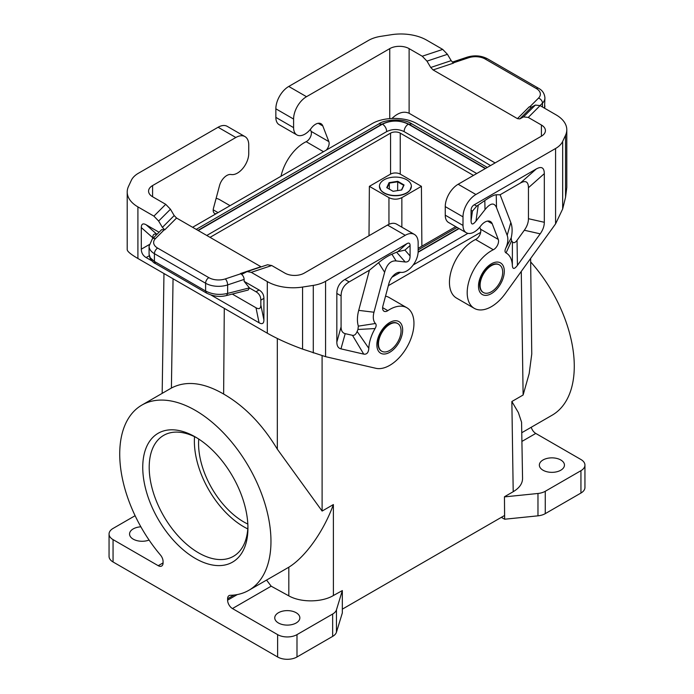 <?xml version="1.0" encoding="UTF-8"?>
<svg xmlns="http://www.w3.org/2000/svg" width="694" height="694" viewBox="0 0 694 694"><rect width="100%" height="100%" fill="white"/><g stroke="black" fill="none" stroke-linecap="round" stroke-linejoin="round"><path stroke-width="1.04" d="M391.971 277.21L400.455 272.308M413.225 264.943L467.93 233.358M490.537 165.562L469.612 153.053L416.686 123.541C404.784 116.635 383.6 116.739 371.906 123.766L192.602 227.294M480.647 232.377L388.319 285.685M149.071 540.053A12.553 7.244 180 0 1 133.231 539.151A12.553 7.244 180 0 1 129.552 534.033A12.553 7.244 180 0 1 140.873 526.815M266.565 580.063L271.172 586.187L288.817 595.86C300.754 602.661 321.773 602.505 333.398 595.521L342.333 590.577L342.333 612.932L336.46 632.173A13.689 7.903 0 0 1 332.652 636.389L296.989 656.984A13.689 7.903 0 0 1 277.626 656.984L113.061 561.975A13.689 7.903 0 0 1 109.053 556.388L109.053 534.033A13.689 7.903 0 0 1 113.061 528.438L135.104 515.711M109.053 534.033A13.689 7.903 0 0 0 113.061 539.62L158.232 565.697A6.845 3.956 -120 0 0 161.659 566.035A6.845 3.956 -120 0 0 163.073 562.903L158.232 565.697M404.108 131.591C398.304 128.832 392.5 128.832 386.697 131.591C386.515 128.485 385.118 125.987 382.507 124.139C391.104 120.062 399.701 120.062 408.298 124.139C405.686 125.987 404.29 128.485 404.108 131.617L476.743 173.526M206.769 235.474L386.697 131.591M369.008 235.734L369.373 186.348L388.952 197.651C393.246 199.681 397.549 199.681 401.852 197.651L421.423 186.348L400.238 174.116L400.238 133.135A6.845 3.956 0 0 0 390.557 133.135L210.039 237.357M400.238 133.135L473.473 175.417M455.732 226.634L418.152 248.331M411.906 123.905L408.94 124.2C399.918 119.915 390.887 119.915 381.865 124.2L378.898 123.905C382.698 120.27 402.468 117.329 411.906 123.905L487.301 167.436M326.258 150.121A6.845 3.956 -60 0 0 328.852 141.611L322.814 125.952A10.948 6.324 120 0 0 321.018 123.732A10.948 6.324 120 0 0 311.545 127.861L310.712 128.911A15.971 9.222 120 0 1 296.902 134.931A15.971 9.222 120 0 1 293.597 127.627L293.597 119.056A18.252 10.54 -60 0 1 306.505 96.7L389.75 48.632A13.689 7.903 180 0 1 409.113 48.632L409.113 113.278L495.108 162.925M328.852 141.611L311.103 131.357A6.845 3.956 -60 0 1 306.167 141.689A34.223 19.762 120 0 0 281.009 176.25M463.002 225.429A15.971 9.222 120 0 0 466.307 232.742L448.567 222.496A15.971 9.222 120 0 1 445.253 215.183L463.002 225.429L463.002 216.858A18.252 10.54 -60 0 1 475.911 194.502L555.582 148.499A27.378 15.806 -0 0 0 562.669 141.42L565.549 135.226A36.504 21.08 180 0 0 566.79 129.769A36.504 21.08 180 0 0 556.094 114.866L540.088 105.618L535.36 105.072L523.545 116.887L519.806 118.9L517.438 118.631L433.082 69.929L430.722 67.474L426.975 61.133L422.256 56.223L442.711 49.404L426.697 40.157A36.504 21.08 180 0 0 391.433 34.7L380.711 36.357A27.378 15.806 180 0 0 368.436 40.452L288.756 86.455A18.252 10.54 -60 0 0 275.848 108.811L275.848 117.373A15.971 9.222 120 0 0 279.162 124.686L296.902 134.931M311.103 131.357L310.339 129.379M442.711 49.404L447.439 54.314L451.178 60.647L453.546 63.102L433.082 69.929M523.545 116.887L528.273 117.425L541.415 125.015A13.689 7.903 180 0 1 545.423 130.602A13.689 7.903 180 0 1 541.415 136.189L458.161 184.257A18.252 10.54 -60 0 0 445.253 206.612L445.253 215.183M422.256 56.223L409.113 48.632M535.36 105.072L531.613 107.093L529.253 106.815L517.438 118.631M544.547 108.195L544.92 97.871C544.521 93.525 542.422 90.341 538.631 88.329A4.563 2.637 -60 0 0 536.349 88.554L485.167 59.007A13.689 7.903 -0 0 0 468.641 57.749A4.563 1.865 -108.4 0 0 467.201 57.151C474.436 55 481.185 55.546 487.448 58.782L538.631 88.329M479.745 227.19L480.508 229.167A6.845 3.956 120 0 1 475.572 239.499A34.223 19.762 120 0 0 451.681 269.437A34.223 19.762 120 0 0 456.539 298.099L474.288 308.353A34.223 19.762 120 0 0 505.275 293.588L555.582 223.867L562.669 208.955L565.549 197.261L566.79 187.484L566.79 129.769M142.747 467.331A74.379 42.941 -120 0 0 195.344 558.436A74.379 42.941 -120 0 0 247.94 528.065A74.379 42.941 -120 0 0 195.344 436.968A74.379 42.941 -120 0 0 142.747 467.331M277.626 656.984L277.626 634.628L232.447 608.551A6.845 3.956 60 0 1 227.606 600.163L237.296 594.567M248.816 590.316A106.945 61.74 -120 0 0 248.816 466.828A106.945 61.74 -120 0 0 141.871 405.088L171.409 388.033C186.113 380.39 203.516 382.394 223.633 394.045C244.462 406.033 262.358 424.416 277.331 449.191L322.111 511.062L333.38 504.564C323.551 531.769 305.1 557.239 288.817 567.215L248.816 590.316A106.945 61.74 -120 0 1 230.217 595.313A6.845 3.956 -120 0 0 229.029 595.634A6.845 3.956 -120 0 0 227.606 598.766L227.606 600.163M141.871 405.088A106.945 61.74 -120 0 0 160.47 555.044A6.845 3.956 -120 0 1 163.073 561.507L163.073 562.903M342.333 590.577L336.46 609.818A13.689 7.903 0 0 1 332.652 614.034L296.989 634.628A13.689 7.903 0 0 1 277.626 634.628M198.753 439.068A63.883 36.886 -120 0 0 198.571 443.674A63.883 36.886 -120 0 0 247.827 524.065M224.283 308.362L223.633 394.045M513.204 491.708L511.86 401.514L518.366 412.574L521.576 422.221L522.556 478.513C522.487 483.631 519.372 488.029 513.204 491.708L504.451 496.765L504.59 515.477L342.333 609.159M194.537 436.691A69.816 40.313 -120 0 0 243.741 526.763A69.816 40.313 -120 0 0 247.775 528.897M196.983 437.94A69.816 40.313 -120 0 0 163.663 435.372A69.816 40.313 -120 0 0 149.201 467.331A69.816 40.313 -120 0 0 198.571 552.849A69.816 40.313 -120 0 0 233.479 556.302A69.816 40.313 -120 0 0 247.914 526.156M369.373 186.348L390.557 174.116L390.557 133.135M400.238 174.116A6.845 3.956 0 0 0 390.557 174.116M480.101 285.225A15.971 9.222 -60 0 1 491.395 265.672A15.971 9.222 -60 0 1 499.385 264.874A15.971 9.222 -60 0 1 502.69 272.187A15.971 9.222 -60 0 1 495.716 288.262A15.971 9.222 -60 0 1 483.414 292.538A15.971 9.222 -60 0 1 480.101 285.225M499.168 264.761A15.971 9.222 120 0 0 498.951 264.631A15.971 9.222 120 0 0 490.962 265.42A15.971 9.222 120 0 0 479.675 284.982A15.971 9.222 120 0 0 482.981 292.295A15.971 9.222 120 0 0 483.198 292.408M506.065 252.928L511.582 240.775A43.887 25.34 -60 0 1 512.398 241.833L512.346 265.446A29.66 17.124 120 0 0 506.065 252.928C504.79 252.165 504.677 250.612 505.709 248.287A15.971 9.222 120 0 0 507.175 235.335L496.522 207.671C494.249 202.292 490.415 202.934 485.011 209.623L475.963 221.143C472.796 225.038 471.165 224.917 471.07 220.77L471.07 210.334L472.449 211.132L476.709 206.144L484.811 200.566C490.276 196.792 494.085 194.867 496.227 194.771L500.114 194.754L520.379 183.051C525.653 180.128 528.342 181.681 528.446 187.71L528.446 218.705L544.313 222.297L544.313 173.639C544.209 167.61 541.52 166.057 536.245 168.98L474.297 204.747C472.189 206.014 471.113 207.879 471.07 210.334M507.175 235.335L510.819 222.548L500.114 194.754M505.709 248.287L511.2 237.886A30.198 17.437 -60 0 0 510.819 222.548M511.582 240.775L511.2 237.886M528.446 218.705C528.42 222.583 527.05 226.426 524.317 230.243L517.039 240.332L517.42 265.386C514.349 269.402 512.658 269.419 512.346 265.446M517.039 240.332C515.148 242.839 513.603 243.342 512.398 241.833M517.42 265.386L540.192 233.835C542.916 230.018 544.287 226.175 544.313 222.297M487.596 221.082L492.219 223.754L498.257 239.413A6.845 3.956 120 0 1 493.321 249.745A34.223 19.762 120 0 0 469.422 279.682A34.223 19.762 120 0 0 474.288 308.353M409.113 113.278C403.83 110.901 398.13 112.619 391.997 118.422M492.219 223.754A10.948 6.324 120 0 0 490.424 221.533A10.948 6.324 120 0 0 480.951 225.663L480.118 226.721A15.971 9.222 120 0 1 466.307 232.742M414.37 234.399L396.621 224.153A18.252 10.54 120 0 0 387.495 225.056L304.25 273.115A13.689 7.903 180 0 1 284.887 273.115L271.744 265.533L251.289 272.352L267.303 281.599A36.504 21.08 180 0 0 302.567 287.056L313.289 285.39A27.378 15.806 180 0 0 325.564 281.304L405.244 235.301A18.252 10.54 120 0 1 414.37 234.399A18.252 10.54 120 0 1 418.152 242.753L418.152 251.323A15.971 9.222 -60 0 1 412.409 265.984A15.971 9.222 -60 0 1 401.028 272.378L400.204 272.282A10.948 6.324 -60 0 0 388.935 283.395L382.897 306.011A6.845 3.956 120 0 0 384.025 311.224A6.845 3.956 120 0 0 387.833 310.643A34.223 19.762 -60 0 1 406.866 307.754A34.223 19.762 -60 0 1 408.298 344.649A34.223 19.762 -60 0 1 375.87 368.297L325.564 356.664L302.567 349.091C289.138 344.198 277.383 338.906 267.303 333.198L137.906 258.489C130.94 254.429 127.375 251.497 127.21 249.701L127.21 191.986A36.504 21.08 180 0 1 128.451 186.53L131.331 180.336A27.378 15.806 0 0 1 138.418 173.248L218.09 127.254L235.839 137.499L152.585 185.558L152.585 196.74A13.689 7.903 180 0 1 148.577 191.145A13.689 7.903 180 0 1 152.585 185.558M251.289 272.352L247.064 271.588L242.57 273.93L240.809 273.757C242.831 275.145 243.95 277.036 244.149 279.404L244.149 281.365L259.07 289.979L255.999 291.749L249.467 287.975L244.149 281.365M156.783 234.52C154.146 233.375 152.801 234.451 152.758 237.73L152.758 238.554M255.999 307.763L259.07 322.771C262.237 324.523 263.85 323.586 263.911 319.969L263.911 298.359L260.84 300.138L260.84 304.97C260.779 308.587 259.166 309.515 255.999 307.763L232.282 294.065M260.84 300.138C260.779 296.442 259.166 293.649 255.999 291.749M226.478 295.54C219.911 297.223 213.266 296.399 206.552 293.085L205.606 291.003C212.312 294.456 219.66 295.254 227.641 293.397L226.478 295.54L248.157 290.04L249.467 287.975M263.911 298.359C263.85 294.672 262.237 291.879 259.07 289.979M206.552 293.085L155.369 263.538C153.929 263.13 152.107 261.265 149.904 257.96L149.08 254.282L150.26 257.812L154.424 261.447L154.424 253.683A18.252 10.54 0 0 1 149.08 246.231L152.246 239.057L161.667 229.636L164.747 229.844L162.387 227.389L158.64 221.048L153.912 216.138L165.727 204.322L152.585 196.74M261.196 266.878L176.562 218.029L164.747 229.844M149.227 244.6L141.298 249.181L141.298 227.571C141.359 223.954 142.973 223.026 146.13 224.778L159.065 232.238M141.298 249.181C141.359 252.868 142.973 255.661 146.13 257.561L151.977 260.935M259.07 322.771L211.002 295.011M216.086 213.735A6.845 3.956 -60 0 1 214.62 213.422A6.845 3.956 -60 0 1 213.492 208.209L219.53 185.584A10.948 6.324 -60 0 1 230.798 174.48L231.631 174.576A15.971 9.222 -60 0 0 243.013 168.182A15.971 9.222 -60 0 0 248.747 153.521L248.747 144.951A18.252 10.54 120 0 0 244.965 136.588L227.216 126.343A18.252 10.54 120 0 0 218.09 127.254M244.965 136.588A18.252 10.54 120 0 0 235.839 137.499M216.12 198.354A34.223 19.762 -60 0 1 219.712 199.698L230.052 205.667M401.045 330.873A15.971 9.222 -60 0 1 389.75 350.435A15.971 9.222 -60 0 1 381.769 351.225A15.971 9.222 -60 0 1 378.464 343.912A15.971 9.222 -60 0 1 385.43 327.837A15.971 9.222 -60 0 1 397.74 323.56A15.971 9.222 -60 0 1 401.045 330.873M381.553 351.095A15.971 9.222 -60 0 1 381.336 350.973A15.971 9.222 -60 0 1 378.03 343.66A15.971 9.222 -60 0 1 389.325 324.098A15.971 9.222 -60 0 1 397.306 323.309A15.971 9.222 -60 0 1 397.523 323.439M278.433 622.986A12.553 7.244 0 0 0 282.935 624.652A12.553 7.244 0 0 0 299.851 617.86A12.553 7.244 0 0 0 296.182 612.741A12.553 7.244 0 0 0 282.501 611.171A12.553 7.244 0 0 0 274.755 617.86A12.553 7.244 0 0 0 278.433 622.986M410.085 245.546L404.94 250.109L397.862 251.662L406.858 243.681C408.966 242.518 410.041 243.134 410.085 245.546L410.085 255.982C409.989 260.233 408.358 262.237 405.192 261.994L396.135 260.927C390.731 260.493 386.896 264.267 384.632 272.274L373.979 312.231A15.971 9.222 120 0 0 375.445 323.499L358.338 326.137L357.948 329.477A43.887 25.34 120 0 0 357.132 331.472C355.935 334.369 354.391 335.653 352.491 335.332L345.213 333.649C342.489 332.981 341.11 330.726 341.084 326.874L341.084 295.878C341.196 289.728 343.886 285.078 349.151 281.911L369.425 270.209L378.577 262.696C383.418 258.758 387.851 255.93 391.893 254.204L396.135 260.927M397.862 251.662L391.893 254.204M406.858 243.681L344.901 279.456C339.626 282.623 336.937 287.273 336.833 293.423L336.833 342.081L341.084 326.874M375.445 323.499C376.478 324.627 376.356 326.31 375.09 328.548A29.66 17.124 120 0 0 368.809 348.319C368.497 352.647 366.805 354.582 363.734 354.122L340.962 348.856C338.238 348.188 336.859 345.933 336.833 342.081M369.425 270.209L358.711 310.365A30.198 17.437 120 0 0 358.338 326.137M375.09 328.548L357.948 329.477M368.809 348.319L357.132 331.472M385.526 296.164A34.223 19.762 -60 0 1 389.117 297.509L406.866 307.754M560.769 459.975A12.553 7.244 180 0 1 563.667 462.577A12.553 7.244 180 0 1 564.448 465.101A12.553 7.244 180 0 1 556.701 471.799A12.553 7.244 180 0 1 543.029 470.22A12.553 7.244 180 0 1 539.351 465.101A12.553 7.244 180 0 1 547.098 458.404A12.553 7.244 180 0 1 560.769 459.975M522.001 441.375L535.768 433.429L580.939 459.515A13.689 7.903 180 0 1 584.947 465.101L584.947 487.457A13.689 7.903 180 0 1 580.939 493.044L545.267 513.638A13.689 7.903 180 0 1 537.971 515.833L504.642 519.225L504.451 496.765M504.642 496.869L537.971 493.477L537.971 515.833M584.947 465.101A13.689 7.903 180 0 1 580.939 470.688L545.267 491.283A13.689 7.903 180 0 1 537.971 493.477M530.624 258.454L531.76 354.044L529.175 373.58L523.12 395.016L521.272 271.423M379.765 188.187A15.884 9.169 0 0 0 380.902 190.33A15.884 9.169 0 0 0 406.632 193.071A15.884 9.169 0 0 0 409.894 190.33A15.884 9.169 0 0 0 411.039 188.187M406.693 192.828A15.971 9.222 0 0 0 411.377 186.304A15.971 9.222 0 0 0 401.514 177.785A15.971 9.222 0 0 0 384.112 179.789A15.971 9.222 0 0 0 379.427 186.304A15.971 9.222 0 0 0 389.291 194.823A15.971 9.222 0 0 0 406.693 192.828M393.082 191.301L401.739 189.965L404.055 184.968L397.723 181.308L389.065 182.652L386.749 187.649L393.082 191.301M504.642 519.225L501.363 517.334M521.871 432.666L552.129 415.203A106.945 61.74 -120 0 0 530.676 261.968M535.768 433.429A6.845 3.956 60 0 1 531.248 427.252M153.912 216.138L137.906 206.89A36.504 21.08 180 0 1 127.21 191.986M158.64 221.048L170.455 209.232L174.194 215.574L176.562 218.029M170.455 209.232L165.727 204.322M271.744 265.533L267.52 264.77L247.064 271.588M401.496 190L403.674 185.307L397.619 181.811L389.343 183.095L389.065 182.652M397.619 190.598L397.723 181.308M389.343 189.15L389.343 183.095L387.131 187.866M421.423 186.348L421.874 246.179M458.838 228.421L418.135 251.922M198.224 230.538L382.507 124.139M408.298 124.139L485.288 168.59M381.865 124.2L197.946 230.382M418.126 252.243L459.107 228.578M485.566 168.434L408.94 124.2M389.75 48.632L389.75 118.57M323.517 151.708L306.167 141.689M293.597 127.627L275.848 117.373M322.814 125.952L318.19 123.28M426.975 61.133L447.439 54.314M541.415 125.015L541.415 136.189M540.088 105.618L528.273 117.425M519.806 118.9L531.613 107.093M430.722 67.474L451.178 60.647M485.167 59.007A4.563 2.637 -60 0 1 487.448 58.782M536.349 88.554A13.689 7.903 -0 0 1 538.527 98.097A4.563 3.227 45 0 1 542.474 103.146A18.252 10.54 -0 0 0 544.92 97.871M538.527 98.097L529.617 107.006M468.641 57.749L453.208 62.894M542.474 106.997L542.474 103.146L540.027 105.583M475.911 194.502L458.161 184.257M463.002 216.858L445.253 206.612M113.061 561.975L113.061 539.62M336.46 632.173L336.46 609.818M173.049 278.78L171.409 388.033M511.86 401.514L523.12 395.016M322.111 511.062L322.094 355.77M333.38 504.564L333.398 595.521M332.652 636.389L332.652 614.034M234.025 595.062L227.606 598.766M296.989 656.984L296.989 634.628M232.447 608.551L271.172 586.187M475.963 221.143L478.253 205.112M484.811 200.566L485.011 209.623M496.522 207.671L496.227 194.771M524.317 230.243L540.192 233.835M471.07 220.77L472.449 211.132M544.313 173.639L528.446 187.71M536.245 168.98L520.379 183.051M474.297 204.747L476.709 206.144M480.508 229.167L498.257 239.413M475.572 239.499L493.321 249.745M555.582 223.867L555.582 148.499M562.669 208.955L562.669 141.42M565.549 135.226L565.549 197.261M288.756 86.455L306.505 96.7M275.848 108.811L293.597 119.056M277.331 449.191L277.314 338.481M491.395 293.614A18.252 10.54 120 0 0 504.304 271.259A18.252 10.54 120 0 0 491.395 263.807A18.252 10.54 120 0 0 478.487 286.162A18.252 10.54 120 0 0 491.395 293.614M405.244 235.301L387.495 225.056M267.303 281.599L267.303 333.198M302.567 287.056L302.567 349.091M313.289 285.39L313.289 352.934M325.564 281.304L325.564 356.664M249.389 287.88L227.641 293.397L227.641 284.913A4.563 1.865 71.6 0 0 225.359 278.901A13.689 7.903 0 0 1 208.833 277.643A4.563 2.637 120 0 0 205.606 283.239A18.252 10.54 0 0 0 227.641 284.913L244.149 279.404M225.359 278.901L240.809 273.757M260.84 304.97L263.911 319.969M152.246 239.057A4.563 3.227 -135 0 1 155.473 238.554A13.689 7.903 0 0 0 157.651 248.096A4.563 2.637 120 0 0 154.424 253.683L205.606 283.239L205.606 291.003L154.424 261.447L155.369 263.538M155.473 238.554L164.4 229.636M208.833 277.643L157.651 248.096M260.918 266.73L240.454 273.549M146.13 224.778L156.948 234.364M141.298 227.571L152.758 237.73M149.21 255.782L146.13 257.561M218.029 212.607L213.214 209.831M404.94 250.109L410.085 255.982M349.151 281.911L344.901 279.456M363.734 354.122L352.491 335.332M340.962 348.856L345.213 333.649M373.979 312.231L358.711 310.365M384.632 272.274L378.577 262.696M341.084 295.878L336.833 293.423M396.63 252.234L405.192 261.994M137.906 206.89L137.906 258.489M174.194 215.574L162.387 227.389M382.62 307.642L387.833 310.643M389.75 322.484A18.252 10.54 -60 0 1 402.659 329.936A18.252 10.54 -60 0 1 389.75 352.292A18.252 10.54 -60 0 1 376.851 344.84A18.252 10.54 -60 0 1 389.75 322.484M580.939 470.688L580.939 493.044M545.267 491.283L545.267 513.638M288.817 567.215L288.817 595.86M401.852 197.651L401.852 227.172M388.952 197.651L388.952 224.309M457.094 227.424L418.152 249.909M378.898 123.905L196.211 229.376M467.201 57.151L452.297 62.113M544.651 108.255L544.92 105.922M162.17 393.368L163.966 273.54M499.385 264.874L498.951 264.631M483.414 292.538L482.981 292.295M149.08 254.282L149.08 246.231M381.769 351.225L381.336 350.973M397.74 323.56L397.306 323.309M409.894 190.33L411.377 186.304M379.427 186.304L380.902 190.33"/></g></svg>
